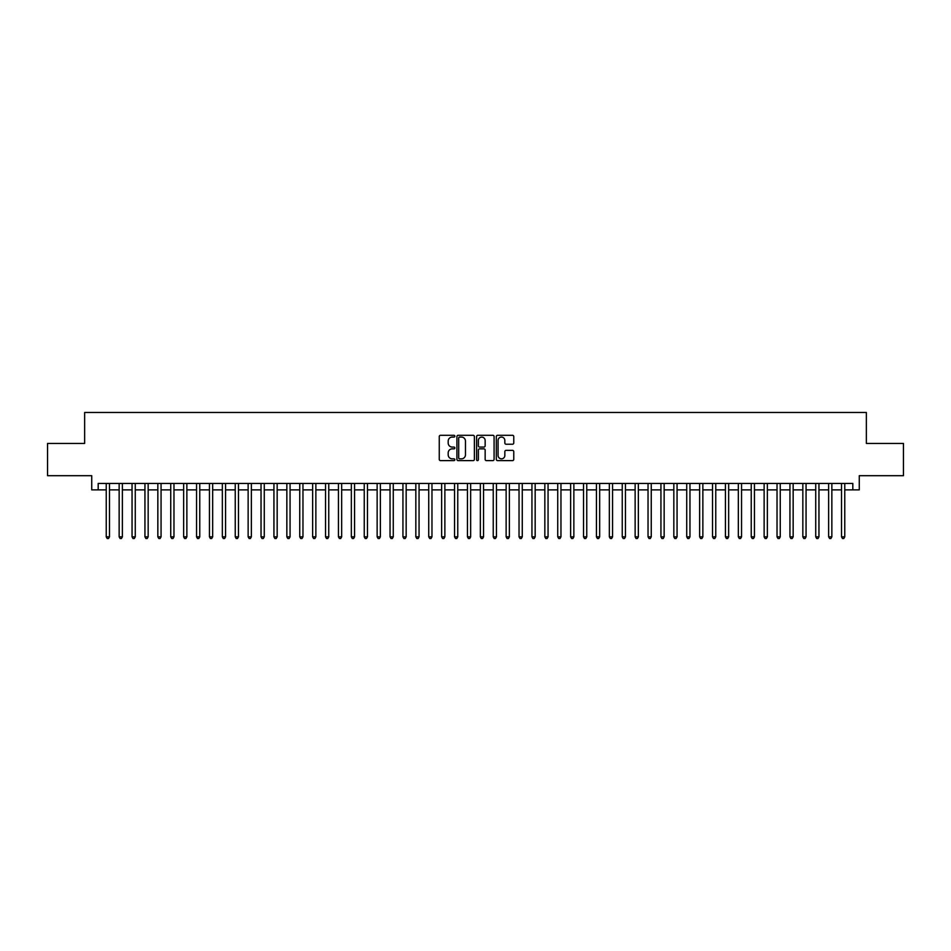 <?xml version="1.0" encoding="UTF-8"?>
<svg xmlns="http://www.w3.org/2000/svg" width="951" height="951" viewBox="0 0 951 951"><rect width="100%" height="100%" fill="white"/><g stroke="black" fill="none" stroke-linecap="round" stroke-linejoin="round"><path stroke-width="1.43" d="M454.863 436.188A0.892 0.892 0 0 0 453.972 435.296L440.527 435.296A1.272 1.272 0 0 0 439.255 436.568L439.255 459.357A1.272 1.272 0 0 0 440.527 460.617L453.972 460.617A0.892 0.892 0 0 0 454.863 459.737A0.892 0.892 0 0 0 453.972 458.846L452.236 458.846A4.054 4.054 0 0 1 448.183 454.792L448.183 452.902A4.054 4.054 0 0 1 452.236 448.848L453.972 448.848A0.892 0.892 0 0 0 454.863 447.957A0.892 0.892 0 0 0 453.972 447.077L452.236 447.077A4.054 4.054 0 0 1 448.183 443.023L448.183 441.121A4.054 4.054 0 0 1 452.236 437.068L453.972 437.068A0.892 0.892 0 0 0 454.863 436.188M512.506 444.224A1.272 1.272 0 0 0 513.766 442.952L513.766 436.568A1.272 1.272 0 0 0 512.506 435.296L497.563 435.296A1.272 1.272 0 0 0 496.303 436.568L496.303 459.357A1.272 1.272 0 0 0 497.563 460.617L512.506 460.617A1.272 1.272 0 0 0 513.766 459.357L513.766 451.63A1.272 1.272 0 0 0 512.506 450.37L506.11 450.37A1.272 1.272 0 0 0 504.838 451.63L504.838 455.458A3.388 3.388 0 0 1 501.462 458.846A3.388 3.388 0 0 1 498.074 455.458L498.074 440.456A3.388 3.388 0 0 1 501.462 437.068A3.388 3.388 0 0 1 504.838 440.456L504.838 442.952A1.272 1.272 0 0 0 506.11 444.224L512.506 444.224M98.179 489.884L98.179 483.429L852.821 483.429L852.821 489.884L859.264 489.884L859.264 475.69L903.45 475.69L903.45 443.439L866.361 443.439L866.361 412.484L84.639 412.484L84.639 443.439L47.55 443.439L47.55 475.69L91.736 475.69L91.736 489.884L106.239 489.884M474.394 436.568A1.272 1.272 0 0 0 473.123 435.296L458.18 435.296A1.272 1.272 0 0 0 456.92 436.568L456.92 459.357A1.272 1.272 0 0 0 458.18 460.617L473.123 460.617A1.272 1.272 0 0 0 474.394 459.357L474.394 436.568M477.877 435.296L492.82 435.296A1.272 1.272 0 0 1 494.08 436.568L494.08 459.357A1.272 1.272 0 0 1 492.82 460.617L486.425 460.617A1.272 1.272 0 0 1 485.153 459.357L485.153 450.108A1.272 1.272 0 0 0 483.893 448.848L479.649 448.848A1.272 1.272 0 0 0 478.377 450.108L478.377 459.737A0.892 0.892 0 0 1 477.497 460.617A0.892 0.892 0 0 1 476.606 459.737L476.606 436.568A1.272 1.272 0 0 1 477.877 435.296M109.472 489.884L119.148 489.884M122.37 489.884L132.046 489.884M135.268 489.884L144.944 489.884M148.166 489.884L157.842 489.884M161.064 489.884L170.74 489.884M173.974 489.884L183.638 489.884M186.871 489.884L196.548 489.884M199.769 489.884L209.446 489.884M212.667 489.884L222.344 489.884M225.565 489.884L235.242 489.884M238.463 489.884L248.14 489.884M251.361 489.884L261.038 489.884M264.271 489.884L273.936 489.884M277.169 489.884L286.845 489.884M290.067 489.884L299.743 489.884M302.965 489.884L312.641 489.884M315.863 489.884L325.539 489.884M328.761 489.884L338.437 489.884M341.671 489.884L351.335 489.884M354.568 489.884L364.245 489.884M367.466 489.884L377.143 489.884M380.364 489.884L390.041 489.884M393.262 489.884L402.939 489.884M406.16 489.884L415.837 489.884M419.058 489.884L428.735 489.884M431.968 489.884L441.633 489.884M444.866 489.884L454.542 489.884M457.764 489.884L467.44 489.884M470.662 489.884L480.338 489.884M483.56 489.884L493.236 489.884M496.458 489.884L506.134 489.884M509.367 489.884L519.032 489.884M522.265 489.884L531.942 489.884M535.163 489.884L544.84 489.884M548.061 489.884L557.738 489.884M560.959 489.884L570.636 489.884M573.857 489.884L583.534 489.884M586.755 489.884L596.432 489.884M599.665 489.884L609.329 489.884M612.563 489.884L622.239 489.884M625.461 489.884L635.137 489.884M638.359 489.884L648.035 489.884M651.257 489.884L660.933 489.884M664.155 489.884L673.831 489.884M677.064 489.884L686.729 489.884M689.962 489.884L699.639 489.884M702.86 489.884L712.537 489.884M715.758 489.884L725.435 489.884M728.656 489.884L738.333 489.884M741.554 489.884L751.231 489.884M754.452 489.884L764.128 489.884M767.362 489.884L777.026 489.884M780.26 489.884L789.936 489.884M793.158 489.884L802.834 489.884M806.056 489.884L815.732 489.884M818.954 489.884L828.63 489.884M831.852 489.884L841.528 489.884M844.761 489.884L852.821 489.884M459.583 437.068A0.892 0.892 0 0 0 458.691 437.959L458.691 457.966A0.892 0.892 0 0 0 459.583 458.846L461.413 458.846A4.054 4.054 0 0 0 465.467 454.792L465.467 441.121A4.054 4.054 0 0 0 461.413 437.068L459.583 437.068M485.153 440.515A3.388 3.388 0 0 0 481.765 437.127A3.388 3.388 0 0 0 478.377 440.515L478.377 445.805A1.272 1.272 0 0 0 479.649 447.077L483.893 447.077A1.272 1.272 0 0 0 485.153 445.805L485.153 440.515M109.472 483.429L109.472 536.84L106.239 536.84L106.239 483.429M109.472 536.84L108.497 538.516L107.213 538.516L106.239 536.84M122.37 483.429L122.37 536.84L119.148 536.84L119.148 483.429M122.37 536.84L121.407 538.516L120.111 538.516L119.148 536.84M135.268 483.429L135.268 536.84L132.046 536.84L132.046 483.429M135.268 536.84L134.305 538.516L133.009 538.516L132.046 536.84M148.166 483.429L148.166 536.84L144.944 536.84L144.944 483.429M148.166 536.84L147.203 538.516L145.907 538.516L144.944 536.84M161.064 483.429L161.064 536.84L157.842 536.84L157.842 483.429M161.064 536.84L160.101 538.516L158.805 538.516L157.842 536.84M173.974 483.429L173.974 536.84L170.74 536.84L170.74 483.429M173.974 536.84L172.999 538.516L171.715 538.516L170.74 536.84M186.871 483.429L186.871 536.84L183.638 536.84L183.638 483.429M186.871 536.84L185.897 538.516L184.613 538.516L183.638 536.84M199.769 483.429L199.769 536.84L196.548 536.84L196.548 483.429M199.769 536.84L198.795 538.516L197.511 538.516L196.548 536.84M212.667 483.429L212.667 536.84L209.446 536.84L209.446 483.429M212.667 536.84L211.704 538.516L210.409 538.516L209.446 536.84M225.565 483.429L225.565 536.84L222.344 536.84L222.344 483.429M225.565 536.84L224.602 538.516L223.307 538.516L222.344 536.84M238.463 483.429L238.463 536.84L235.242 536.84L235.242 483.429M238.463 536.84L237.5 538.516L236.205 538.516L235.242 536.84M251.361 483.429L251.361 536.84L248.14 536.84L248.14 483.429M251.361 536.84L250.398 538.516L249.114 538.516L248.14 536.84M264.271 483.429L264.271 536.84L261.038 536.84L261.038 483.429M264.271 536.84L263.296 538.516L262.012 538.516L261.038 536.84M277.169 483.429L277.169 536.84L273.936 536.84L273.936 483.429M277.169 536.84L276.194 538.516L274.91 538.516L273.936 536.84M290.067 483.429L290.067 536.84L286.845 536.84L286.845 483.429M290.067 536.84L289.104 538.516L287.808 538.516L286.845 536.84M302.965 483.429L302.965 536.84L299.743 536.84L299.743 483.429M302.965 536.84L302.002 538.516L300.706 538.516L299.743 536.84M315.863 483.429L315.863 536.84L312.641 536.84L312.641 483.429M315.863 536.84L314.9 538.516L313.604 538.516L312.641 536.84M328.761 483.429L328.761 536.84L325.539 536.84L325.539 483.429M328.761 536.84L327.798 538.516L326.502 538.516L325.539 536.84M341.671 483.429L341.671 536.84L338.437 536.84L338.437 483.429M341.671 536.84L340.696 538.516L339.412 538.516L338.437 536.84M354.568 483.429L354.568 536.84L351.335 536.84L351.335 483.429M354.568 536.84L353.594 538.516L352.31 538.516L351.335 536.84M367.466 483.429L367.466 536.84L364.245 536.84L364.245 483.429M367.466 536.84L366.492 538.516L365.208 538.516L364.245 536.84M380.364 483.429L380.364 536.84L377.143 536.84L377.143 483.429M380.364 536.84L379.401 538.516L378.106 538.516L377.143 536.84M393.262 483.429L393.262 536.84L390.041 536.84L390.041 483.429M393.262 536.84L392.299 538.516L391.004 538.516L390.041 536.84M406.16 483.429L406.16 536.84L402.939 536.84L402.939 483.429M406.16 536.84L405.197 538.516L403.902 538.516L402.939 536.84M419.058 483.429L419.058 536.84L415.837 536.84L415.837 483.429M419.058 536.84L418.095 538.516L416.811 538.516L415.837 536.84M431.968 483.429L431.968 536.84L428.735 536.84L428.735 483.429M431.968 536.84L430.993 538.516L429.709 538.516L428.735 536.84M444.866 483.429L444.866 536.84L441.633 536.84L441.633 483.429M444.866 536.84L443.891 538.516L442.607 538.516L441.633 536.84M457.764 483.429L457.764 536.84L454.542 536.84L454.542 483.429M457.764 536.84L456.801 538.516L455.505 538.516L454.542 536.84M470.662 483.429L470.662 536.84L467.44 536.84L467.44 483.429M470.662 536.84L469.699 538.516L468.403 538.516L467.44 536.84M483.56 483.429L483.56 536.84L480.338 536.84L480.338 483.429M483.56 536.84L482.597 538.516L481.301 538.516L480.338 536.84M496.458 483.429L496.458 536.84L493.236 536.84L493.236 483.429M496.458 536.84L495.495 538.516L494.199 538.516L493.236 536.84M509.367 483.429L509.367 536.84L506.134 536.84L506.134 483.429M509.367 536.84L508.393 538.516L507.109 538.516L506.134 536.84M522.265 483.429L522.265 536.84L519.032 536.84L519.032 483.429M522.265 536.84L521.291 538.516L520.007 538.516L519.032 536.84M535.163 483.429L535.163 536.84L531.942 536.84L531.942 483.429M535.163 536.84L534.189 538.516L532.905 538.516L531.942 536.84M548.061 483.429L548.061 536.84L544.84 536.84L544.84 483.429M548.061 536.84L547.098 538.516L545.803 538.516L544.84 536.84M560.959 483.429L560.959 536.84L557.738 536.84L557.738 483.429M560.959 536.84L559.996 538.516L558.701 538.516L557.738 536.84M573.857 483.429L573.857 536.84L570.636 536.84L570.636 483.429M573.857 536.84L572.894 538.516L571.599 538.516L570.636 536.84M586.755 483.429L586.755 536.84L583.534 536.84L583.534 483.429M586.755 536.84L585.792 538.516L584.508 538.516L583.534 536.84M599.665 483.429L599.665 536.84L596.432 536.84L596.432 483.429M599.665 536.84L598.69 538.516L597.406 538.516L596.432 536.84M612.563 483.429L612.563 536.84L609.329 536.84L609.329 483.429M612.563 536.84L611.588 538.516L610.304 538.516L609.329 536.84M625.461 483.429L625.461 536.84L622.239 536.84L622.239 483.429M625.461 536.84L624.498 538.516L623.202 538.516L622.239 536.84M638.359 483.429L638.359 536.84L635.137 536.84L635.137 483.429M638.359 536.84L637.396 538.516L636.1 538.516L635.137 536.84M651.257 483.429L651.257 536.84L648.035 536.84L648.035 483.429M651.257 536.84L650.294 538.516L648.998 538.516L648.035 536.84M664.155 483.429L664.155 536.84L660.933 536.84L660.933 483.429M664.155 536.84L663.192 538.516L661.896 538.516L660.933 536.84M677.064 483.429L677.064 536.84L673.831 536.84L673.831 483.429M677.064 536.84L676.09 538.516L674.806 538.516L673.831 536.84M689.962 483.429L689.962 536.84L686.729 536.84L686.729 483.429M689.962 536.84L688.988 538.516L687.704 538.516L686.729 536.84M702.86 483.429L702.86 536.84L699.639 536.84L699.639 483.429M702.86 536.84L701.886 538.516L700.602 538.516L699.639 536.84M715.758 483.429L715.758 536.84L712.537 536.84L712.537 483.429M715.758 536.84L714.795 538.516L713.5 538.516L712.537 536.84M728.656 483.429L728.656 536.84L725.435 536.84L725.435 483.429M728.656 536.84L727.693 538.516L726.398 538.516L725.435 536.84M741.554 483.429L741.554 536.84L738.333 536.84L738.333 483.429M741.554 536.84L740.591 538.516L739.296 538.516L738.333 536.84M754.452 483.429L754.452 536.84L751.231 536.84L751.231 483.429M754.452 536.84L753.489 538.516L752.205 538.516L751.231 536.84M767.362 483.429L767.362 536.84L764.128 536.84L764.128 483.429M767.362 536.84L766.387 538.516L765.103 538.516L764.128 536.84M780.26 483.429L780.26 536.84L777.026 536.84L777.026 483.429M780.26 536.84L779.285 538.516L778.001 538.516L777.026 536.84M793.158 483.429L793.158 536.84L789.936 536.84L789.936 483.429M793.158 536.84L792.195 538.516L790.899 538.516L789.936 536.84M806.056 483.429L806.056 536.84L802.834 536.84L802.834 483.429M806.056 536.84L805.093 538.516L803.797 538.516L802.834 536.84M818.954 483.429L818.954 536.84L815.732 536.84L815.732 483.429M818.954 536.84L817.991 538.516L816.695 538.516L815.732 536.84M831.852 483.429L831.852 536.84L828.63 536.84L828.63 483.429M831.852 536.84L830.889 538.516L829.593 538.516L828.63 536.84M844.761 483.429L844.761 536.84L841.528 536.84L841.528 483.429M844.761 536.84L843.787 538.516L842.503 538.516L841.528 536.84"/></g></svg>
